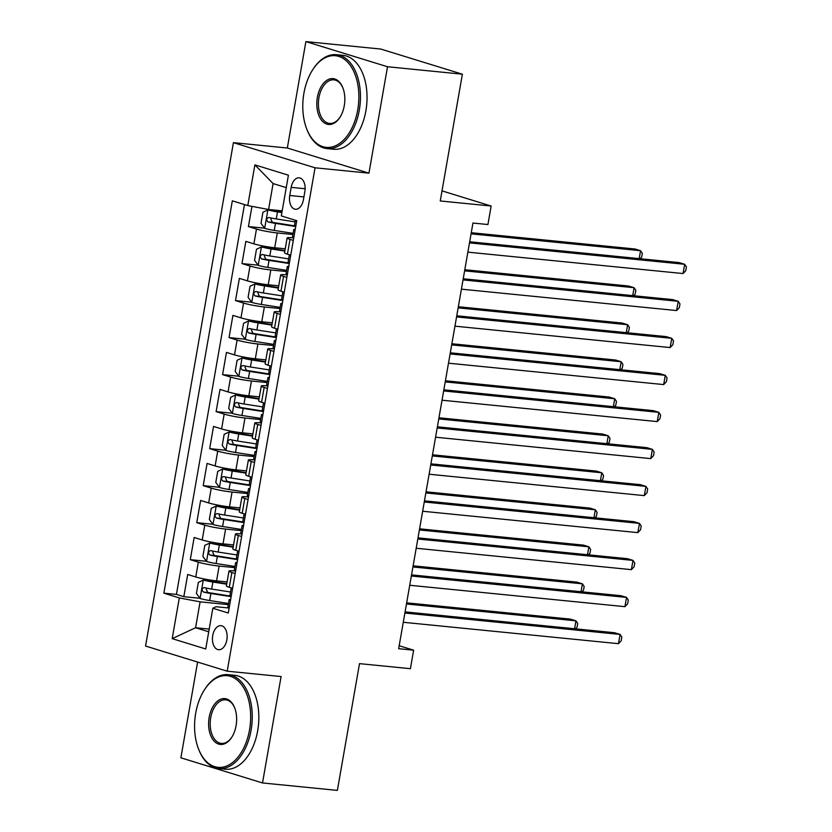 <?xml version="1.0" encoding="UTF-8"?>
<svg xmlns="http://www.w3.org/2000/svg" width="832" height="832" viewBox="0 0 832 832"><rect width="100%" height="100%" fill="white"/><g stroke="black" fill="none" stroke-linecap="round" stroke-linejoin="round"><path stroke-width="1.25" d="M226.845 639.87A12.085 7.29 -84.3 0 0 220.979 625.674A12.085 7.29 -84.3 0 0 212.732 635.523A12.085 7.29 -84.3 0 0 218.587 649.719A12.085 7.29 -84.3 0 0 226.845 639.87M197.6 662.064L180.887 757.806L262.517 782.954L337.376 790.4L359.507 663.634L410.405 668.689L413.639 650.187L399.183 645.736M233.418 142.657L145.569 646.038L227.198 671.185L315.047 167.804L233.418 142.657L287.321 148.013L368.95 173.16L387.514 66.747L305.885 41.6L287.321 148.013M305.885 41.6L380.744 49.046L462.374 74.194L440.253 200.959L491.15 206.024L442.01 190.882M387.514 66.747L462.374 74.194M251.95 206.367L248.425 226.564L264.607 228.166M285.22 248.799L274.695 247.759A15.101 1.456 -170.1 0 1 253.895 243.849L245.846 241.363L241.966 263.578L258.149 265.179M278.762 285.813L268.237 284.773A15.101 1.456 9.9 0 1 247.437 280.862L239.377 278.377L235.508 300.591L251.68 302.193M272.303 322.826L261.778 321.786A15.101 1.456 9.9 0 1 240.978 317.876L232.918 315.39L229.05 337.605L245.222 339.206M265.845 359.84L255.32 358.8A15.101 1.456 9.9 0 1 234.51 354.89L226.46 352.404L222.581 374.618L238.763 376.22M259.386 396.854L248.851 395.814A15.101 1.456 9.9 0 1 228.051 391.903L220.002 389.418L216.122 411.632L232.305 413.234M252.928 433.867L242.393 432.827A15.101 1.456 9.9 0 1 221.593 428.917L213.543 426.431L209.664 448.646L225.846 450.247M246.459 470.881L235.934 469.841A15.101 1.456 9.9 0 1 215.134 465.93L207.085 463.445L203.206 485.649L219.388 487.261M240.001 507.894L229.476 506.854A15.101 1.456 9.9 0 1 208.676 502.944L200.626 500.458L196.747 522.662L212.93 524.274M233.542 544.908L223.018 543.868A15.101 1.456 9.9 0 1 202.218 539.958L194.158 537.472L190.289 559.676L206.461 561.288M235.175 573.508L231.868 572.489A15.101 1.456 -170.1 0 1 228.977 571.085A15.101 1.456 -170.1 0 1 235.03 570.96L235.612 571.022M241.634 536.494L238.337 535.475A15.101 1.456 -170.1 0 1 235.435 534.071A15.101 1.456 -170.1 0 1 241.488 533.946L242.07 534.009M248.092 499.481L244.795 498.462A15.101 1.456 -170.1 0 1 241.894 497.058A15.101 1.456 -170.1 0 1 247.946 496.933L248.529 496.995M254.55 462.467L251.254 461.448A15.101 1.456 -170.1 0 1 248.352 460.044A15.101 1.456 -170.1 0 1 254.405 459.93L254.987 459.982M261.009 425.454L257.712 424.434A15.101 1.456 -170.1 0 1 254.81 423.03A15.101 1.456 -170.1 0 1 260.863 422.916L261.446 422.968M267.478 388.44L264.17 387.421A15.101 1.456 -170.1 0 1 261.269 386.017A15.101 1.456 -170.1 0 1 267.322 385.902L267.904 385.954M273.936 351.426L270.629 350.407A15.101 1.456 -170.1 0 1 267.738 349.003A15.101 1.456 -170.1 0 1 273.78 348.889L274.362 348.941M280.394 314.413L277.087 313.394A15.101 1.456 -170.1 0 1 274.196 311.99A15.101 1.456 -170.1 0 1 280.249 311.875L280.831 311.927M286.853 277.399L283.556 276.39A15.101 1.456 -170.1 0 1 280.654 274.976A15.101 1.456 -170.1 0 1 286.707 274.862L287.29 274.914M491.15 206.024L487.926 224.526L472.95 223.038L398.663 648.7L413.639 650.187M291.179 187.356L289.754 195.499A11.7 7.062 -84.3 0 0 295.433 209.258A11.7 7.062 -84.3 0 0 303.43 199.722L304.855 191.578A11.7 7.062 -84.3 0 0 299.177 177.819A11.7 7.062 -84.3 0 0 291.179 187.356L305.136 188.75M229.143 608.036L215.987 606.726L212.836 608.254L228.28 613.018L296.754 220.667L281.31 215.914L288.413 175.198L254.883 164.871L247.78 205.587L232.336 200.824L163.862 593.164L179.306 597.927L200.106 601.838L195.582 627.744L208.728 631.79M212.836 608.254L205.733 648.97L172.193 638.643L179.306 597.927M234.759 567.622L219.138 566.072A15.101 1.456 -170.1 0 1 198.338 562.162L190.289 559.676M227.084 581.922L216.559 580.871L219.138 566.072M241.218 530.608L225.597 529.058A15.101 1.456 -170.1 0 1 204.797 525.148L196.747 522.662M247.676 493.594L232.055 492.045A15.101 1.456 -170.1 0 1 211.255 488.134L203.206 485.649M254.134 456.581L238.524 455.031A15.101 1.456 -170.1 0 1 217.714 451.121L209.664 448.646M260.593 419.567L244.982 418.018A15.101 1.456 -170.1 0 1 224.182 414.107L216.122 411.632M267.051 382.554L251.441 381.004A15.101 1.456 -170.1 0 1 230.641 377.094L222.581 374.618M273.52 345.54L257.899 343.99A15.101 1.456 -170.1 0 1 237.099 340.08L229.05 337.605M279.978 308.526L264.358 306.977A15.101 1.456 -170.1 0 1 243.558 303.066L235.508 300.591M286.437 271.513L270.816 269.963A15.101 1.456 -170.1 0 1 250.016 266.053L241.966 263.578M293.311 240.386L290.014 239.377A15.101 1.456 -170.1 0 1 287.113 237.962A15.101 1.456 -170.1 0 1 293.166 237.848L293.748 237.9M292.895 234.499L277.274 232.95A15.101 1.456 -170.1 0 1 256.474 229.039L248.425 226.564M244.473 204.568L176.436 594.412L183.83 596.69L200.002 598.302M216.559 580.871A15.101 1.456 9.9 0 1 195.759 576.971L187.699 574.486L183.83 596.69M290.732 255.195L287.425 254.176A15.101 1.456 -170.1 0 1 284.534 252.772L287.113 237.962M280.654 274.976L278.065 289.786A15.101 1.456 9.9 0 0 280.966 291.19L284.274 292.209M274.196 311.99L271.606 326.799A15.101 1.456 9.9 0 0 274.508 328.203L277.805 329.222M267.738 349.003L265.148 363.813A15.101 1.456 9.9 0 0 268.05 365.217L271.346 366.236M261.269 386.017L258.69 400.826A15.101 1.456 9.9 0 0 261.591 402.23L264.888 403.25M254.81 423.03L252.231 437.84A15.101 1.456 9.9 0 0 255.133 439.244L258.43 440.263M248.352 460.044L245.773 474.854A15.101 1.456 9.9 0 0 248.664 476.258L251.971 477.277M241.894 497.058L239.314 511.867A15.101 1.456 9.9 0 0 242.206 513.271L245.513 514.29M235.435 534.071L232.846 548.881A15.101 1.456 9.9 0 0 235.747 550.285L239.054 551.304M228.977 571.085L226.387 585.894A15.101 1.456 9.9 0 0 229.289 587.298L232.586 588.318M286.25 187.637L273.104 183.581L268.58 209.487L247.78 205.587M282.194 210.85L268.58 209.487M368.95 173.16L315.047 167.804M262.517 782.954L281.091 676.541L227.198 671.185M209.196 629.096L195.582 627.744L172.193 638.643M228.301 604.635L200.106 601.838M176.436 594.412L163.862 593.164M273.104 183.581L254.883 164.871M293.842 237.338A10.005 0.967 -170.1 0 1 292.531 236.61L293.758 229.58A10.005 0.967 9.9 0 0 294.278 229.996L295.246 229.289M469.487 242.892L684.684 264.295L683.062 273.551L467.875 252.148M295.235 229.32L294.819 229.33A10.005 0.967 9.9 0 0 293.758 229.58M295.672 226.886L295.058 225.555A10.005 0.967 -170.1 0 1 294.528 225.139L295.381 220.251M469.685 241.769L679.162 262.59L684.684 264.295L686.431 266.947L685.786 270.65L683.062 273.551M281.975 212.108L268.008 209.893L262.943 212.233L261.009 223.34L264.774 228.394A10.005 0.967 9.9 0 0 274.258 230.412L293.093 233.345M268.008 209.893A10.005 0.967 9.9 0 0 277.493 211.9L281.892 212.586M639.174 258.617L640.557 250.702L635.045 248.997L471.266 232.71M295.1 221.874L276.266 218.93A10.005 0.967 -170.1 0 1 268.798 217.474C266.354 218.379 266.094 219.856 268.029 221.915A10.005 0.967 9.9 0 0 275.486 223.371L295.599 226.512M295.412 225.992L272.334 222.342L270.837 219.014M640.11 258.71L641.67 257.057L642.314 253.354L640.557 250.702L471.068 233.844M357.739 109.834A46.051 27.81 -84.3 0 0 346.185 60.746A46.051 27.81 -84.3 0 0 312.832 69.545A46.051 27.81 -84.3 0 0 303.909 93.257A46.051 27.81 -84.3 0 0 306.883 129.376A46.051 27.81 -84.3 0 0 334.506 146.193A46.051 27.81 -84.3 0 0 357.739 109.834M312.832 69.545L313.29 68.848A47.185 28.496 95.7 0 1 336.388 54.683A47.185 28.496 95.7 0 1 359.299 110.136A47.185 28.496 95.7 0 1 327.049 148.595A47.185 28.496 95.7 0 1 307.195 130.156L306.883 129.376M344.282 105.695A23.026 13.905 95.7 0 1 339.81 117.551A23.026 13.905 95.7 0 1 323.138 121.95A23.026 13.905 95.7 0 1 317.366 97.396A23.026 13.905 95.7 0 1 328.983 79.217A23.026 13.905 95.7 0 1 342.784 87.63A23.026 13.905 95.7 0 1 344.282 105.695M342.94 88.026A21.892 13.218 -84.3 0 0 333.882 79.851A21.892 13.218 -84.3 0 0 318.926 97.698A21.892 13.218 -84.3 0 0 329.555 123.427A21.892 13.218 -84.3 0 0 340.038 117.187M336.388 54.683L342.971 55.338A47.185 28.496 95.7 0 1 365.882 110.791A47.185 28.496 95.7 0 1 333.632 149.25L327.049 148.595M249.538 729.81A46.051 27.81 -84.3 0 0 237.983 680.722A46.051 27.81 -84.3 0 0 204.63 689.52A46.051 27.81 -84.3 0 0 195.697 713.232A46.051 27.81 -84.3 0 0 198.682 749.351A46.051 27.81 -84.3 0 0 226.294 766.168A46.051 27.81 -84.3 0 0 249.538 729.81M204.63 689.52L205.088 688.823A47.185 28.496 95.7 0 1 228.186 674.658A47.185 28.496 95.7 0 1 251.098 730.111A47.185 28.496 95.7 0 1 218.847 768.57A47.185 28.496 95.7 0 1 198.994 750.131L198.682 749.351M236.08 725.67A23.026 13.905 95.7 0 1 231.608 737.526A23.026 13.905 95.7 0 1 214.937 741.915A23.026 13.905 95.7 0 1 209.165 717.371A23.026 13.905 95.7 0 1 220.782 699.192A23.026 13.905 95.7 0 1 234.582 707.606A23.026 13.905 95.7 0 1 236.08 725.67M234.738 708.001A21.892 13.218 -84.3 0 0 225.68 699.826A21.892 13.218 -84.3 0 0 210.725 717.673A21.892 13.218 -84.3 0 0 221.354 743.402A21.892 13.218 -84.3 0 0 231.837 737.162M228.186 674.658L234.77 675.314A47.185 28.496 95.7 0 1 257.681 730.756A47.185 28.496 95.7 0 1 225.43 769.226L218.847 768.57M290.618 255.85A10.005 0.967 -170.1 0 1 289.297 255.112A10.005 0.967 -170.1 0 1 289.796 254.904M287.383 274.352A10.005 0.967 -170.1 0 1 286.073 273.624L287.3 266.594A10.005 0.967 9.9 0 0 287.82 267.01L288.787 266.302M463.029 279.906L678.226 301.309L676.603 310.554L461.417 289.162M288.777 266.334L288.361 266.344A10.005 0.967 9.9 0 0 287.3 266.594M289.214 263.9L288.6 262.569A10.005 0.967 -170.1 0 1 288.07 262.142L289.297 255.112M463.226 278.772L672.703 299.603L678.226 301.309L679.973 303.961L679.328 307.663L676.603 310.554M284.159 292.864A10.005 0.967 -170.1 0 1 282.838 292.126A10.005 0.967 -170.1 0 1 283.338 291.918M280.925 311.366A10.005 0.967 -170.1 0 1 279.604 310.638L280.831 303.607A10.005 0.967 9.9 0 0 281.362 304.023L282.329 303.316M456.57 316.919L671.757 338.322L670.145 347.568L454.958 326.175M282.318 303.347L281.902 303.358A10.005 0.967 9.9 0 0 280.831 303.607M282.745 300.914L282.131 299.582A10.005 0.967 -170.1 0 1 281.611 299.156L282.838 292.126M456.768 315.786L666.245 336.617L671.757 338.322L673.514 340.974L672.87 344.677L670.145 347.568M277.69 329.878A10.005 0.967 -170.1 0 1 276.38 329.139A10.005 0.967 -170.1 0 1 276.879 328.931M274.466 348.379A10.005 0.967 -170.1 0 1 273.146 347.651L274.373 340.621A10.005 0.967 9.9 0 0 274.903 341.037L275.444 340.371A10.005 0.967 9.9 0 0 274.373 340.621M450.112 353.933L665.298 375.336L663.686 384.582L448.49 363.189M276.286 337.927L275.673 336.596A10.005 0.967 -170.1 0 1 275.153 336.17L276.38 329.139M450.31 352.799L659.786 373.63L665.298 375.336L667.056 377.988L666.411 381.69L663.686 384.582M271.232 366.891A10.005 0.967 -170.1 0 1 269.922 366.153A10.005 0.967 -170.1 0 1 270.421 365.945M268.008 385.393A10.005 0.967 -170.1 0 1 266.687 384.665L267.914 377.624A10.005 0.967 9.9 0 0 268.445 378.05L268.986 377.385A10.005 0.967 9.9 0 0 267.914 377.624M443.654 390.946L658.84 412.35L657.228 421.595L442.031 400.202M269.828 374.941L269.214 373.61A10.005 0.967 -170.1 0 1 268.694 373.183L269.922 366.153M443.851 389.813L653.328 410.644L658.84 412.35L660.598 415.002L659.953 418.704L657.228 421.595M284.908 250.588L261.55 246.906L256.485 249.246L254.55 260.354L258.315 265.408A10.005 0.967 9.9 0 0 267.8 267.426L286.634 270.358M261.55 246.906A10.005 0.967 9.9 0 0 271.024 248.914L284.825 251.066M632.715 295.63L634.098 287.716L628.586 286.01L464.807 269.724M288.642 258.887L269.797 255.944A10.005 0.967 -170.1 0 1 262.34 254.488C259.896 255.393 259.636 256.87 261.57 258.929A10.005 0.967 9.9 0 0 269.027 260.385L289.141 263.526M288.954 263.006L265.876 259.355L264.378 256.027M633.651 295.724L635.201 294.07L635.856 290.368L634.098 287.716L464.61 270.858M278.45 287.602L255.091 283.92L250.026 286.26L248.092 297.367L251.857 302.422A10.005 0.967 9.9 0 0 261.342 304.439L280.176 307.372M255.091 283.92A10.005 0.967 9.9 0 0 264.566 285.927L278.366 288.08M626.257 332.644L627.64 324.73L622.118 323.024L458.349 306.738M282.183 295.901L263.338 292.958A10.005 0.967 -170.1 0 1 255.882 291.502C253.438 292.406 253.178 293.883 255.112 295.942A10.005 0.967 9.9 0 0 262.569 297.398L282.682 300.539M282.495 300.019L259.418 296.369L257.92 293.041M627.193 332.738L628.742 331.084L629.387 327.382L627.64 324.73L458.151 307.871M271.991 324.615L248.622 320.934L243.568 323.274L241.634 334.381L245.398 339.435A10.005 0.967 9.9 0 0 254.883 341.442L273.718 344.386M248.622 320.934A10.005 0.967 9.9 0 0 258.107 322.941L271.908 325.094M619.798 369.658L621.182 361.743L615.659 360.038L451.88 343.751M275.725 332.904L256.88 329.971A10.005 0.967 -170.1 0 1 249.423 328.515C246.979 329.42 246.719 330.897 248.643 332.956A10.005 0.967 9.9 0 0 256.11 334.412L276.214 337.553M276.037 337.033L252.959 333.382L251.462 330.054M620.734 369.751L622.284 368.098L622.929 364.395L621.182 361.743L451.693 344.885M265.533 361.629L242.164 357.947L237.11 360.287L235.165 371.394L238.94 376.449A10.005 0.967 9.9 0 0 248.414 378.456L267.259 381.399M242.164 357.947A10.005 0.967 9.9 0 0 251.649 359.954L265.45 362.107M613.34 406.671L614.723 398.757L609.201 397.051L445.422 380.765M269.256 369.918L250.422 366.985A10.005 0.967 -170.1 0 1 242.965 365.518C240.51 366.434 240.261 367.91 242.185 369.97A10.005 0.967 9.9 0 0 249.642 371.426L269.755 374.566M269.578 374.046L246.501 370.396L245.003 367.068M614.266 406.765L615.826 405.111L616.47 401.409L614.723 398.757L445.224 381.898M264.774 403.905A10.005 0.967 -170.1 0 1 263.463 403.166A10.005 0.967 -170.1 0 1 263.962 402.958M261.55 422.406A10.005 0.967 -170.1 0 1 260.229 421.678L261.456 414.638A10.005 0.967 9.9 0 0 261.976 415.064L262.954 414.357M437.185 427.96L652.382 449.363L650.77 458.609L435.573 437.216M262.933 414.388L262.527 414.398A10.005 0.967 9.9 0 0 261.456 414.638M263.37 411.954L262.756 410.623A10.005 0.967 -170.1 0 1 262.236 410.197L263.463 403.166M437.382 426.826L646.87 447.658L652.382 449.363L654.139 452.015L653.494 455.718L650.77 458.609M259.074 398.642L235.706 394.961L230.651 397.301L228.706 408.408L232.482 413.462A10.005 0.967 9.9 0 0 241.956 415.47L260.801 418.413M235.706 394.961A10.005 0.967 9.9 0 0 245.19 396.968L258.991 399.121M606.871 443.685L608.254 435.77L602.742 434.065L438.963 417.778M262.798 406.931L243.963 403.998A10.005 0.967 -170.1 0 1 236.506 402.532C234.052 403.447 233.792 404.924 235.726 406.983A10.005 0.967 9.9 0 0 243.183 408.439L263.297 411.58M263.12 411.06L240.032 407.41L238.534 404.082M607.807 443.778L609.367 442.125L610.012 438.422L608.254 435.77L438.766 418.912M258.315 440.918A10.005 0.967 -170.1 0 1 256.994 440.18A10.005 0.967 -170.1 0 1 257.504 439.972M255.081 459.42A10.005 0.967 -170.1 0 1 253.77 458.692L254.998 451.651A10.005 0.967 9.9 0 0 255.518 452.078L256.495 451.37M430.726 464.974L645.923 486.377L644.311 495.622L429.114 474.23M256.474 451.402L256.058 451.412A10.005 0.967 9.9 0 0 254.998 451.651M256.911 448.968L256.298 447.637A10.005 0.967 -170.1 0 1 255.767 447.21L256.994 440.18M430.924 463.84L640.411 484.671L645.923 486.377L647.67 489.029L647.026 492.731L644.311 495.622M252.616 435.656L229.247 431.974L224.182 434.314L222.248 445.422L226.013 450.476A10.005 0.967 9.9 0 0 235.498 452.483L254.342 455.426M229.247 431.974A10.005 0.967 9.9 0 0 238.732 433.982L252.533 436.134M600.413 480.698L601.796 472.784L596.284 471.078L432.505 454.792M256.339 443.945L237.505 441.012A10.005 0.967 -170.1 0 1 230.038 439.546C227.594 440.461 227.334 441.938 229.268 443.997A10.005 0.967 9.9 0 0 236.725 445.453L256.838 448.594M256.662 448.074L233.574 444.423L232.076 441.095M601.349 480.792L602.909 479.138L603.554 475.436L601.796 472.784L432.307 455.926M251.857 477.932A10.005 0.967 -170.1 0 1 250.536 477.194A10.005 0.967 -170.1 0 1 251.046 476.986M248.622 496.434A10.005 0.967 -170.1 0 1 247.312 495.706L248.539 488.665A10.005 0.967 9.9 0 0 249.059 489.091L250.026 488.384M424.268 501.987L639.465 523.39L637.842 532.636L422.656 511.243M250.016 488.415L249.6 488.426A10.005 0.967 9.9 0 0 248.539 488.665M250.453 485.982L249.839 484.65A10.005 0.967 -170.1 0 1 249.309 484.224L250.536 477.194M424.466 500.854L633.942 521.685L639.465 523.39L641.212 526.042L640.567 529.745L637.842 532.636M246.147 472.67L222.789 468.988L217.724 471.328L215.79 482.435L219.554 487.49A10.005 0.967 9.9 0 0 229.039 489.497L247.874 492.44M222.789 468.988A10.005 0.967 9.9 0 0 232.274 470.995L246.064 473.148M593.954 517.712L595.338 509.798L589.826 508.092L426.046 491.806M249.881 480.958L231.046 478.026A10.005 0.967 -170.1 0 1 223.579 476.559C221.135 477.474 220.875 478.951 222.81 481A10.005 0.967 9.9 0 0 230.266 482.466L250.38 485.607M250.193 485.087L227.115 481.437L225.618 478.109M594.89 517.806L596.45 516.152L597.095 512.45L595.338 509.798L425.849 492.939M245.398 514.946A10.005 0.967 -170.1 0 1 244.078 514.207A10.005 0.967 -170.1 0 1 244.577 513.999M242.164 533.447A10.005 0.967 -170.1 0 1 240.854 532.719L242.081 525.678A10.005 0.967 9.9 0 0 242.601 526.105L243.142 525.439A10.005 0.967 9.9 0 0 242.081 525.678M417.81 539.001L633.006 560.404L631.384 569.65L416.198 548.257M243.994 522.995L243.381 521.664A10.005 0.967 -170.1 0 1 242.85 521.238L244.078 514.207M418.007 537.867L627.484 558.698L633.006 560.404L634.754 563.056L634.109 566.758L631.384 569.65M239.689 509.683L216.33 506.002L211.266 508.342L209.331 519.449L213.096 524.503A10.005 0.967 9.9 0 0 222.581 526.51L241.415 529.454M216.33 506.002A10.005 0.967 9.9 0 0 225.805 508.009L239.606 510.162M587.496 554.726L588.879 546.811L583.367 545.106L419.588 528.819M243.422 517.972L224.578 515.039A10.005 0.967 -170.1 0 1 217.121 513.573C214.677 514.488 214.417 515.965 216.351 518.014A10.005 0.967 9.9 0 0 223.808 519.48L243.922 522.621M243.734 522.101L220.657 518.45L219.159 515.122M588.432 554.819L589.982 553.166L590.637 549.463L588.879 546.811L419.39 529.953M238.94 551.959A10.005 0.967 -170.1 0 1 237.619 551.221A10.005 0.967 -170.1 0 1 238.118 551.013M235.706 570.461A10.005 0.967 -170.1 0 1 234.385 569.733L235.612 562.692A10.005 0.967 9.9 0 0 236.142 563.118L236.683 562.453A10.005 0.967 9.9 0 0 235.612 562.692M411.351 576.014L626.538 597.418L624.926 606.663L409.739 585.27M237.536 560.009L236.912 558.678A10.005 0.967 -170.1 0 1 236.392 558.251L237.619 551.221M411.549 574.881L621.026 595.712L626.538 597.418L628.295 600.07L627.65 603.772L624.926 606.663M233.23 546.697L209.872 543.015L204.807 545.355L202.873 556.452L206.638 561.517A10.005 0.967 9.9 0 0 216.122 563.524L234.957 566.467M209.872 543.015A10.005 0.967 9.9 0 0 219.346 545.022L233.147 547.175M581.038 591.739L582.421 583.825L576.898 582.119L413.13 565.833M236.964 554.986L218.119 552.053A10.005 0.967 -170.1 0 1 210.662 550.586C208.218 551.491 207.958 552.978 209.893 555.027A10.005 0.967 9.9 0 0 217.35 556.494L237.463 559.624M237.276 559.114L214.198 555.464L212.701 552.136M581.974 591.833L583.523 590.179L584.168 586.477L582.421 583.825L412.932 566.966M232.471 588.973A10.005 0.967 -170.1 0 1 231.161 588.234A10.005 0.967 -170.1 0 1 231.66 588.026M229.247 607.474A10.005 0.967 -170.1 0 1 227.926 606.746L229.154 599.706A10.005 0.967 9.9 0 0 229.684 600.132L230.651 599.425M404.893 613.028L620.079 634.431L618.467 643.677L403.27 622.284M230.63 599.456L230.225 599.466A10.005 0.967 9.9 0 0 229.154 599.706M231.067 597.022L230.454 595.691A10.005 0.967 -170.1 0 1 229.934 595.265L231.161 588.234M405.09 611.894L614.567 632.726L620.079 634.431L621.837 637.083L621.192 640.786L618.467 643.677M226.772 583.71L203.403 580.029L198.349 582.369L196.414 593.466L200.179 598.53A10.005 0.967 9.9 0 0 209.664 600.538L228.498 603.481M203.403 580.029A10.005 0.967 9.9 0 0 212.888 582.036L226.689 584.189M574.579 628.753L575.962 620.828L570.44 619.133L406.671 602.846M230.506 591.999L211.661 589.066A10.005 0.967 -170.1 0 1 204.204 587.6C201.76 588.505 201.5 589.992 203.424 592.041A10.005 0.967 9.9 0 0 210.891 593.507L230.994 596.638M230.818 596.128L207.74 592.478L206.242 589.15M575.515 628.846L577.065 627.193L577.71 623.49L575.962 620.828L406.474 603.98M223.018 543.868L225.597 529.058M229.476 506.854L232.055 492.045M235.934 469.841L238.524 455.031M242.393 432.827L244.982 418.018M248.851 395.814L251.441 381.004M255.32 358.8L257.899 343.99M261.778 321.786L264.358 306.977M268.237 284.773L270.816 269.963M274.695 247.759L277.274 232.95M253.895 243.849L256.474 229.039M195.759 576.971L198.338 562.162M202.218 539.958L204.797 525.148M208.676 502.944L211.255 488.134M215.134 465.93L217.714 451.121M221.593 428.917L224.182 414.107M228.051 391.903L230.641 377.094M234.51 354.89L237.099 340.08M240.978 317.876L243.558 303.066M247.437 280.862L250.016 266.053M287.425 254.176L290.014 239.377M280.966 291.19L283.556 276.39M274.508 328.203L277.087 313.394M268.05 365.217L270.629 350.407M261.591 402.23L264.17 387.421M255.133 439.244L257.712 424.434M248.664 476.258L251.254 461.448M242.206 513.271L244.795 498.462M235.747 550.285L238.337 535.475M229.289 587.298L231.868 572.489M303.919 196.914L289.754 195.499M267.873 209.945L264.68 228.27M275.486 223.371L274.258 230.412M277.493 211.9L276.266 218.93M272.334 222.342L268.029 221.915M261.414 246.958L258.222 265.283M269.027 260.385L267.8 267.426M271.024 248.914L269.797 255.944M265.876 259.355L261.57 258.929M254.956 283.972L251.763 302.297M262.569 297.398L261.342 304.439M264.566 285.927L263.338 292.958M259.418 296.369L255.112 295.942M248.498 320.986L245.305 339.31M256.11 334.412L254.883 341.442M258.107 322.941L256.88 329.971M252.959 333.382L248.643 332.956M242.039 357.999L238.836 376.324M249.642 371.426L248.414 378.456M251.649 359.954L250.422 366.985M246.501 370.396L242.185 369.97M235.581 395.013L232.378 413.338M243.183 408.439L241.956 415.47M245.19 396.968L243.963 403.998M240.032 407.41L235.726 406.983M229.122 432.026L225.919 450.351M236.725 445.453L235.498 452.483M238.732 433.982L237.505 441.012M233.574 444.423L229.268 443.997M222.664 469.04L219.461 487.365M230.266 482.466L229.039 489.497M232.274 470.995L231.046 478.026M227.115 481.437L222.81 481M216.195 506.054L213.002 524.378M223.808 519.48L222.581 526.51M225.805 508.009L224.578 515.039M220.657 518.45L216.351 518.014M209.737 543.067L206.544 561.392M217.35 556.494L216.122 563.524M219.346 545.022L218.119 552.053M214.198 555.464L209.893 555.027M203.278 580.081L200.086 598.406M210.891 593.507L209.664 600.538M212.888 582.036L211.661 589.066M207.74 592.478L203.424 592.041"/></g></svg>
